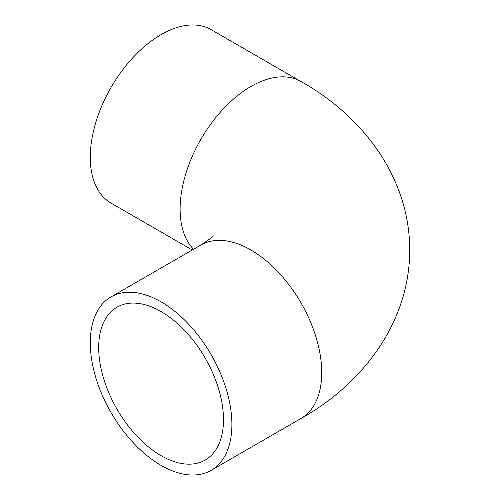 <?xml version="1.0" encoding="UTF-8"?>
<svg xmlns="http://www.w3.org/2000/svg" width="500" height="500" viewBox="0 0 500 500"><rect width="100%" height="100%" fill="white"/><g stroke="black" fill="none" stroke-linecap="round" stroke-linejoin="round"><path stroke-width="0.75" d="M98.694 347.6A88.244 50.95 60 0 1 116.969 307.2A88.244 50.95 60 0 1 184.969 330.844A88.244 50.95 60 0 1 223.487 419.65A88.244 50.95 60 0 1 205.212 460.044A88.244 50.95 60 0 1 137.213 436.406A88.244 50.95 60 0 1 98.694 347.6M231.894 424.506A100.131 57.812 60 0 1 211.156 470.344A100.131 57.812 60 0 1 133.994 443.519A100.131 57.812 60 0 1 90.281 342.744A100.131 57.812 60 0 1 111.025 296.906A100.131 57.812 60 0 1 188.188 323.731A100.131 57.812 60 0 1 231.894 424.506M192.262 250L111.025 203.094A100.131 57.812 -60 0 1 90.281 157.256A100.131 57.812 -60 0 1 133.994 56.481A100.131 57.812 -60 0 1 211.156 29.656L300.994 81.525A100.131 57.812 120 0 0 223.825 108.35A100.131 57.812 120 0 0 180.119 209.119A100.131 57.812 120 0 0 193.538 249.262M300.994 81.525C361.975 115.581 409.731 176.956 409.719 250C409.731 323.044 361.975 384.419 300.994 418.475A100.131 57.812 -120 0 0 321.731 372.638A100.131 57.812 -120 0 0 278.019 271.869A100.131 57.812 -120 0 0 200.856 245.037L111.025 296.906M300.994 418.475L211.156 470.344M212.987 235.863C213.412 236.369 209.369 239.431 200.856 245.037"/></g></svg>
